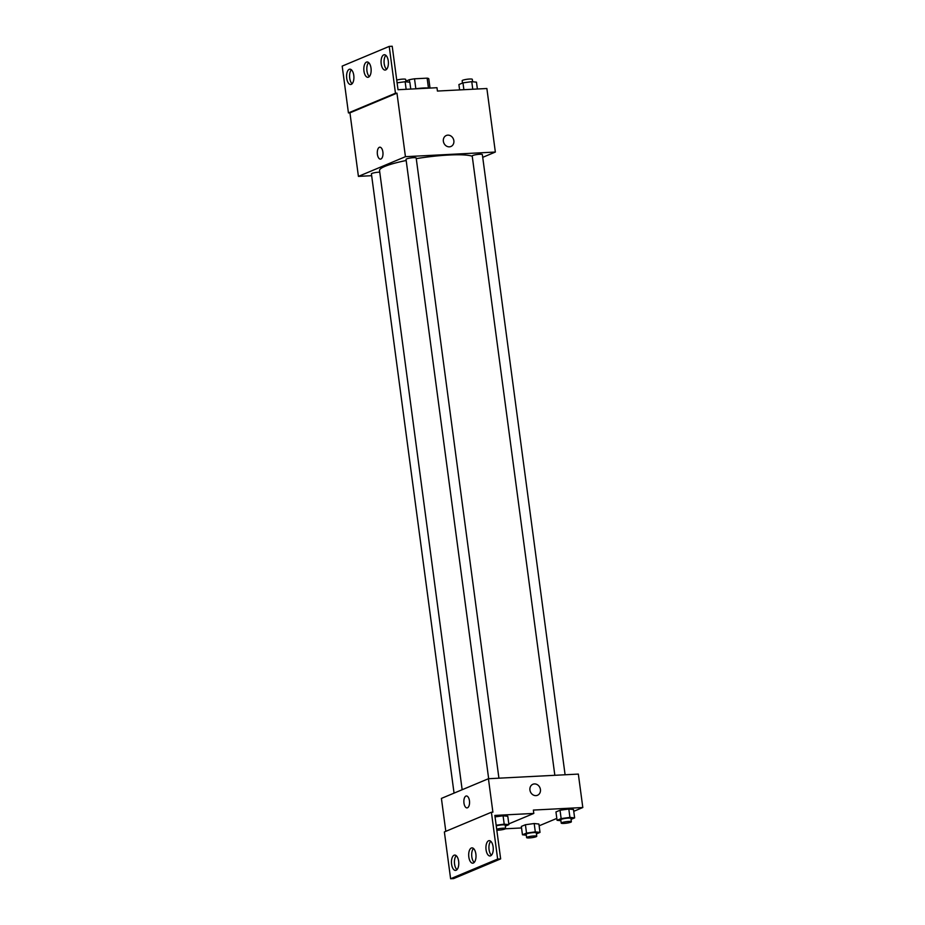 <?xml version="1.0" encoding="UTF-8"?>
<svg xmlns="http://www.w3.org/2000/svg" width="925" height="925" viewBox="0 0 925 925"><rect width="100%" height="100%" fill="white"/><g stroke="black" fill="none" stroke-linecap="round" stroke-linejoin="round"><path stroke-width="1.39" d="M405.925 81.134L409.289 79.735A13.204 1.954 172.4 0 1 414.516 78.798L427.13 78.151A13.204 1.954 172.4 0 1 428.772 78.729L430.009 88.072M409.613 82.209L409.289 79.735M428.448 88.06L427.13 78.151M415.845 88.765L414.516 78.798M415.464 88.823A13.644 2.023 -7.6 0 1 429.015 88.129M371.665 175.692L358.414 176.386L405.439 156.683L396.964 93.148L395.461 93.228L389.217 46.4L392.212 46.25L398.016 89.725L436.982 87.713L437.421 91.055L486.874 88.511L495.349 152.047L482.711 157.343M443.364 141.259A5.966 5.18 -112.7 0 1 446.312 135.489A5.966 5.18 -112.7 0 1 453.389 138.993A5.966 5.18 -112.7 0 1 450.914 146.497A5.966 5.18 -112.7 0 1 443.364 141.259M405.439 156.683L495.349 152.047M565.094 774.768L482.353 154.591A5.122 0.763 172.4 0 0 479.624 154.278A5.122 0.763 172.4 0 0 472.201 155.943L554.838 775.289M498.922 778.179L416.181 158.002A5.122 0.763 172.4 0 0 413.452 157.689A5.122 0.763 172.4 0 0 406.029 159.354L488.666 778.711M379.759 172.154A5.122 0.763 172.4 0 0 378.845 172.189A5.122 0.763 172.4 0 0 371.411 173.842L454.048 793.118M472.247 156.256A47.765 7.076 172.4 0 0 448.833 155.03A47.765 7.076 172.4 0 0 416.262 158.637M406.179 160.499A47.765 7.076 172.4 0 0 379.539 170.535L462.153 789.719M380.927 159.008A5.966 2.844 87 0 1 380.453 159.123A5.966 2.844 87 0 1 377.308 153.307A5.966 2.844 87 0 1 379.84 147.191A5.966 2.844 87 0 1 382.938 152.509A5.966 2.844 87 0 1 380.927 159.008M358.414 176.386L349.939 112.838L396.964 93.148M389.217 46.4L342.192 66.103L348.436 112.919L349.939 112.838M379.84 147.191A5.966 2.844 -93 0 0 377.308 153.307A5.966 2.844 -93 0 0 380.453 159.123M450.914 146.497A5.966 5.18 67.3 0 0 453.389 138.993A5.966 5.18 67.3 0 0 446.301 135.489M395.461 93.228L348.436 112.919M381.204 63.883A7.677 3.654 -93 0 0 385.124 70.069A7.677 3.654 -93 0 0 388.384 62.218A7.677 3.654 -93 0 0 384.337 54.737A7.677 3.654 -93 0 0 381.204 63.883M346.713 78.324A7.677 3.654 -93 0 0 350.644 84.51A7.677 3.654 -93 0 0 353.893 76.659A7.677 3.654 -93 0 0 349.847 69.178A7.677 3.654 -93 0 0 346.713 78.324M363.964 71.109A7.677 3.654 -93 0 0 367.884 77.295A7.677 3.654 -93 0 0 371.133 69.444A7.677 3.654 -93 0 0 367.098 61.963A7.677 3.654 -93 0 0 363.964 71.109M385.875 55.338A7.677 3.654 -93 0 0 384.199 63.732A7.677 3.654 -93 0 0 386.592 69.317M351.384 69.78A7.677 3.654 -93 0 0 349.719 78.174A7.677 3.654 -93 0 0 352.101 83.759M368.624 62.565A7.677 3.654 -93 0 0 366.959 70.948A7.677 3.654 -93 0 0 369.353 76.544M445.804 831.332L441.41 798.414L488.435 778.723L578.345 774.086L582.808 807.525L573.754 811.317M467.495 807.791A5.966 2.844 87 0 1 467.021 807.907A5.966 2.844 87 0 1 463.876 802.091A5.966 2.844 87 0 1 466.397 795.974A5.966 2.844 87 0 1 469.507 801.293A5.966 2.844 87 0 1 467.495 807.791M582.808 807.525L533.367 810.069L533.806 813.422L494.852 815.422L500.645 858.897L497.65 859.059L491.406 812.243L492.898 812.162L488.435 778.723M529.933 790.043A5.966 5.18 -112.7 0 1 532.869 784.273A5.966 5.18 -112.7 0 1 539.957 787.776A5.966 5.18 -112.7 0 1 537.483 795.28A5.966 5.18 -112.7 0 1 529.933 790.043M525.412 824.73L521.342 826.43L525.412 824.73L534.199 823.528L525.412 824.73L526.533 833.09L535.309 831.887L540.015 832.384L536.442 833.888M538.905 824.025L534.199 823.528L538.905 824.025L540.015 832.384M568.806 809.028L560.03 810.231L555.96 811.93L560.03 810.231L568.806 809.028L573.512 809.537L568.806 809.028L569.927 817.388L574.633 817.897L571.049 819.388M521.538 827.956L505.432 828.777M556.815 818.405L539.136 825.805M500.645 858.897L453.62 878.6L450.614 878.75L444.37 831.933L491.406 812.243M537.483 795.28A5.966 5.18 67.3 0 0 539.957 787.776A5.966 5.18 67.3 0 0 532.869 784.273M466.408 795.974A5.966 2.844 -93 0 0 463.876 802.091A5.966 2.844 -93 0 0 467.021 807.907M450.614 878.75L497.65 859.059M468.825 857.001A7.677 3.654 -93 0 0 472.744 863.187A7.677 3.654 -93 0 0 475.993 855.336A7.677 3.654 -93 0 0 471.958 847.867A7.677 3.654 -93 0 0 468.825 857.001M458.638 861.268A7.677 3.654 -93 0 0 454.707 855.082A7.677 3.654 -93 0 0 451.458 862.933A7.677 3.654 -93 0 0 455.505 870.413A7.677 3.654 -93 0 0 458.638 861.268M493.118 846.826A7.677 3.654 -93 0 0 489.198 840.64A7.677 3.654 -93 0 0 485.949 848.491A7.677 3.654 -93 0 0 489.996 855.972A7.677 3.654 -93 0 0 493.118 846.826M508.796 823.886L533.806 813.422M503.084 815.792L495.037 816.891L503.084 815.792L507.79 816.289L503.084 815.792L504.194 824.152L508.9 824.649L505.328 826.152M473.484 848.456A7.677 3.654 -93 0 0 471.819 856.851A7.677 3.654 -93 0 0 474.213 862.435M456.245 855.683A7.677 3.654 -93 0 0 454.453 862.782A7.677 3.654 -93 0 0 456.962 869.662M490.736 841.241A7.677 3.654 -93 0 0 488.943 848.341A7.677 3.654 -93 0 0 491.453 855.22M560.908 820.706L557.07 820.302L561.14 818.59L569.927 817.388M571.373 821.758L570.922 818.417A5.122 0.763 172.4 0 0 568.204 818.116A5.122 0.763 172.4 0 0 560.781 819.77L561.221 823.123A5.122 0.763 172.4 0 0 566.401 823.192A5.122 0.763 172.4 0 0 571.373 821.758A5.122 0.763 172.4 0 0 568.644 821.458A5.122 0.763 172.4 0 0 561.221 823.123M557.07 820.302L555.96 811.93M561.14 818.59L560.03 810.231M574.633 817.897L573.512 809.537M526.29 835.206L522.452 834.789L526.533 833.09M536.754 836.258L536.303 832.916A5.122 0.763 172.4 0 0 533.586 832.604A5.122 0.763 172.4 0 0 526.163 834.269L526.614 837.611A5.122 0.763 172.4 0 0 531.783 837.692A5.122 0.763 172.4 0 0 536.754 836.258A5.122 0.763 172.4 0 0 534.037 835.946A5.122 0.763 172.4 0 0 526.614 837.611M522.452 834.789L521.342 826.43M535.309 831.887L534.199 823.528M496.158 825.25L504.194 824.152M496.817 830.199A5.122 0.763 172.4 0 0 502.448 829.667A5.122 0.763 172.4 0 0 505.64 828.522L505.2 825.181A5.122 0.763 172.4 0 0 502.472 824.869A5.122 0.763 172.4 0 0 496.239 825.863M508.9 824.649L507.79 816.289M505.64 828.522A5.122 0.763 172.4 0 0 502.922 828.21A5.122 0.763 172.4 0 0 496.69 829.216M459.621 89.922L458.904 84.557L462.974 82.857L471.762 81.654L476.467 82.163L477.381 88.997M463.887 89.69L462.974 82.857M472.767 89.239L471.762 81.654M472.629 81.747L472.305 79.342A5.122 0.763 172.4 0 0 469.588 79.03A5.122 0.763 172.4 0 0 462.165 80.695L462.477 83.065M397.091 82.822L405.138 81.724L409.844 82.233L410.758 89.066M406.144 89.309L405.138 81.724M406.006 81.816L405.693 79.411A5.122 0.763 172.4 0 0 402.965 79.099A5.122 0.763 172.4 0 0 396.733 80.105"/></g></svg>
